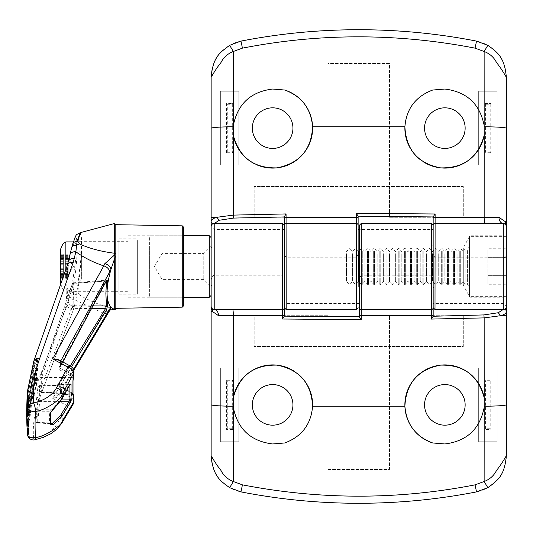 <?xml version="1.0" encoding="UTF-8"?>
<svg xmlns="http://www.w3.org/2000/svg" width="533" height="533" viewBox="0 0 533 533"><rect width="100%" height="100%" fill="white"/><g stroke="black" fill="none" stroke-linecap="round" stroke-linejoin="round"><path stroke-width="0.4" stroke-dasharray="2.67 2" d="M211.141 239.337L211.141 295.409L211.141 239.337M209.296 235.753L209.296 297.247M68.151 273.216L68.151 254.747L68.151 273.216M60.462 283.416L60.462 265.267M60.462 256.6L60.462 259.611L60.462 254.747L60.462 256.366L68.151 256.366M63.154 277.12L63.154 254.747M78.917 243.381L78.917 291.098L78.917 243.381M78.917 281.524L78.917 250.51L78.917 281.524M118.892 253.788L118.892 280.032L118.892 253.788M118.892 240.496L118.892 294.176L118.892 240.496M137.341 240.496L137.341 294.176L137.341 240.496M137.341 246.273L137.341 288.027L137.341 246.273M149.64 246.273L149.64 288.027L149.64 246.273M149.64 237.605L149.64 297.247L149.64 237.605M211.141 285.575L211.141 246.206L211.141 285.575M203.766 278.639L203.766 253.581L203.766 278.639M161.939 278.639L161.939 253.581L161.939 278.639M60.462 249.584L60.462 267.733A48.983 16.756 180 0 0 60.695 267.952A46.204 43.42 0 0 0 60.462 272.283A46.204 43.42 0 0 0 60.695 276.62A48.983 16.756 0 0 1 60.462 276.4M67.844 265.048L67.844 256.38L67.844 268.279L67.844 265.048L60.695 265.048M67.844 272.15L67.844 264.721L67.844 276.62L68.151 272.15M60.462 268.279L67.844 268.279M67.844 259.611L60.482 259.611M60.662 264.721L67.844 264.721M67.844 273.389L60.462 273.389M67.844 276.62L60.695 276.62M67.844 267.952L60.695 267.952M67.844 256.38L60.695 256.38M359.362 248.052L359.362 284.948L359.362 248.052L433.162 248.052L433.162 284.948L433.162 248.052L433.162 284.948L433.162 248.052L463.297 248.052L469.446 236.366L469.446 296.634L469.446 236.366L469.446 296.634L469.446 236.366L470.066 235.753L470.066 297.247L470.066 235.753L503.272 235.753L503.272 297.247L503.272 235.753L506.35 238.824L506.35 294.176L506.35 238.824M359.362 284.948L463.297 284.948L463.297 248.052L463.297 284.948L469.446 296.634L470.066 297.247L503.272 297.247L506.35 294.176M506.35 296.634L469.446 296.634M506.35 236.366L469.446 236.366M487.902 284.256L487.902 275.374L487.902 284.256L506.35 284.256L506.35 248.744L506.35 275.374L506.35 248.744L487.902 248.744L487.902 257.626L506.35 257.626L487.902 257.626L487.902 275.374L487.902 248.744M506.35 306.475L506.35 77.318A36.904 36.904 0 0 0 476.515 41.101A615.015 615.015 0 0 0 240.976 41.101A36.904 36.904 0 0 0 211.141 77.318L211.141 226.398M506.35 251.643C506.157 255.354 505.131 257.406 503.272 257.799L435.008 257.799L433.162 254.108L433.162 229.596L359.362 229.596M433.162 254.108L433.162 307.708M238.817 165.023L220.369 165.023L220.369 91.223L238.817 91.223L238.817 165.023L220.369 165.023L220.369 91.223L238.817 91.223L238.817 165.023M478.674 165.023L478.674 91.223L497.122 91.223L497.122 165.023L478.674 165.023L478.674 91.223L497.122 91.223L497.122 165.023L478.674 165.023M327.995 186.483L327.995 63.547L389.496 63.547L389.496 186.483L327.995 186.483L327.995 63.547L389.496 63.547L389.496 186.483L327.995 186.483M327.995 217.297L254.194 217.297L254.194 186.55L327.995 186.55L327.995 217.297L254.194 217.297L254.194 186.55L327.995 186.55L327.995 217.297M389.496 217.297L389.496 186.55L463.297 186.55L463.297 217.297L389.496 217.297L389.496 186.55L463.297 186.55L463.297 217.297L389.496 217.297M272.643 107.826A20.294 20.294 0 0 1 292.937 128.12A20.294 20.294 0 0 1 272.643 148.421A20.294 20.294 0 0 1 252.349 128.12A20.294 20.294 0 0 1 272.643 107.826M444.848 107.826A20.294 20.294 0 0 1 465.142 128.12A20.294 20.294 0 0 1 444.848 148.421A20.294 20.294 0 0 1 424.554 128.12A20.294 20.294 0 0 1 444.848 107.826M356.284 257.799L356.284 288.027A1.846 0.919 180 0 0 358.129 287.1L358.129 254.108L356.284 257.799L286.174 257.799L284.329 254.108L284.329 229.596L214.219 229.596L211.141 226.465M358.129 254.108L358.129 229.596M270.211 168.022A39.975 39.975 0 0 1 269.412 167.968M256.44 164.664A39.975 39.975 0 0 1 255.08 164.031M244.347 156.362A39.975 39.975 0 0 1 243.195 155.156M441.87 167.988A39.975 39.975 0 0 1 440.638 167.875M423.409 161.859A39.975 39.975 0 0 1 420.104 159.52M411.203 149.713A39.975 39.975 0 0 1 410.323 148.274M404.893 126.767A39.975 39.975 0 0 1 432.729 90.03M214.386 223.447L214.219 224.213A3.078 2.958 180 0 1 212.72 223.84M358.129 248.052L358.129 284.948L358.129 248.052L284.329 248.052L284.329 284.948L358.129 284.948M284.329 284.948L284.329 248.052L284.329 284.948L284.329 248.052L212.987 248.052A1.846 1.846 0 0 1 211.141 246.206L211.141 286.794L211.141 246.206L203.766 253.581L161.939 253.581L154.483 266.5L161.939 279.419L203.766 279.419L211.141 286.794A1.846 1.846 0 0 1 212.987 284.948L212.987 248.052L212.987 284.948L284.329 284.948M284.329 254.108L284.329 307.708M356.284 223.447A1.846 1.846 0 0 1 358.129 225.292A1.846 1.846 0 0 0 356.284 223.447L286.174 223.447A1.846 1.846 0 0 0 284.329 225.292L284.329 245.9A1.846 0.919 0 0 0 282.483 244.973L282.483 275.201L284.329 278.892L284.329 303.404L358.129 303.404M505.877 224.886L503.272 223.447L435.008 223.447A1.846 1.846 0 0 0 433.162 225.292L433.162 245.9A1.846 0.919 0 0 0 431.317 244.973L431.317 275.201L433.162 278.892L433.162 303.404L503.272 303.404L506.35 306.535M484.823 103.522L490.973 103.522L490.973 152.724L484.823 152.724L484.823 103.522L485.576 104.275L490.22 104.275L490.973 103.522M226.518 152.724L226.518 103.522L232.668 103.522L232.668 152.724L226.518 152.724L227.271 151.972L227.271 104.275L226.518 103.522M490.22 104.275L490.22 151.972L485.576 151.972L485.576 104.275M485.576 151.972L484.823 152.724M490.22 151.972L490.973 152.724M227.271 104.275L231.915 104.275L231.915 151.972L227.271 151.972M231.915 151.972L232.668 152.724M231.915 104.275L232.668 103.522M444.848 384.579A20.294 20.294 0 0 1 465.142 404.88A20.294 20.294 0 0 1 444.848 425.174A20.294 20.294 0 0 1 424.554 404.88A20.294 20.294 0 0 1 444.848 384.579M447.287 364.978A39.975 39.975 0 0 1 448.086 365.032M461.052 368.336A39.975 39.975 0 0 1 462.411 368.969M473.144 376.638A39.975 39.975 0 0 1 474.297 377.844M478.674 367.977L497.122 367.977L497.122 441.777L478.674 441.777L478.674 367.977L497.122 367.977L497.122 441.777L478.674 441.777L478.674 367.977M238.817 367.977L238.817 441.777L220.369 441.777L220.369 367.977L238.817 367.977L238.817 441.777L220.369 441.777L220.369 367.977L238.817 367.977M389.496 346.517L389.496 469.453L327.995 469.453L327.995 346.517L389.496 346.517L389.496 469.453L327.995 469.453L327.995 346.517L389.496 346.517M389.496 315.703L463.297 315.703L463.297 346.45L389.496 346.45L389.496 315.703L463.297 315.703L463.297 346.45L389.496 346.45L389.496 315.703M327.995 315.703L327.995 346.45L254.194 346.45L254.194 315.703L327.995 315.703L327.995 346.45L254.194 346.45L254.194 315.703L327.995 315.703M272.643 425.174A20.294 20.294 0 0 1 252.349 404.88A20.294 20.294 0 0 1 272.643 384.579A20.294 20.294 0 0 1 292.937 404.88A20.294 20.294 0 0 1 272.643 425.174M359.362 225.292L359.362 278.892L361.207 275.201L431.317 275.201M506.35 306.602L506.35 455.682A36.904 36.904 0 0 1 476.515 491.899A615.015 615.015 0 0 1 240.976 491.899A36.904 36.904 0 0 1 211.141 455.682L211.141 281.357C211.341 277.646 212.361 275.594 214.219 275.201L282.483 275.201M359.362 278.892L359.362 303.404M275.628 365.012A39.975 39.975 0 0 1 276.854 365.125M294.089 371.141A39.975 39.975 0 0 1 297.394 373.48M306.288 383.287A39.975 39.975 0 0 1 307.168 384.726M312.598 406.233A39.975 39.975 0 0 1 284.762 442.97M503.112 309.553L503.272 308.787A3.078 2.958 0 0 1 504.771 309.16M211.141 226.525L211.141 281.357M284.329 278.892L284.329 245.9M433.162 278.892L433.162 245.9M361.207 309.553L431.317 309.553M211.614 308.114L214.219 309.553L282.483 309.553M232.668 429.478L226.518 429.478L226.518 380.276L232.668 380.276L232.668 429.478L231.915 428.725L227.271 428.725L226.518 429.478M490.973 380.276L490.973 429.478L484.823 429.478L484.823 380.276L490.973 380.276L490.22 381.028L490.22 428.725L490.973 429.478M227.271 428.725L227.271 381.028L231.915 381.028L231.915 428.725M231.915 381.028L232.668 380.276M227.271 381.028L226.518 380.276M490.22 428.725L485.576 428.725L485.576 381.028L490.22 381.028M485.576 381.028L484.823 380.276M485.576 428.725L484.823 429.478M346.443 253.695L346.443 281.284L346.443 253.695M352.599 253.695L352.599 281.284L352.599 253.695M358.749 281.284L358.749 251.716M364.898 253.695L364.898 281.284L364.898 253.695M371.048 253.695L371.048 281.284L371.048 253.695M377.197 253.695L377.197 281.284L377.197 253.695M383.347 253.695L383.347 281.284L383.347 253.695M389.496 253.695L389.496 281.284L389.496 253.695M395.646 253.695L395.646 281.284L395.646 253.695M401.795 253.695L401.795 281.284L401.795 253.695M407.945 253.695L407.945 281.284L407.945 253.695M414.101 253.695L414.101 281.284L414.101 253.695M420.251 253.695L420.251 281.284L420.251 253.695M426.4 253.695L426.4 281.284L426.4 253.695M432.549 253.695L432.549 281.284L432.549 253.695M438.699 253.695L438.699 281.284L438.699 253.695M444.848 253.695L444.848 281.284L444.848 253.695M450.998 253.695L450.998 281.284L450.998 253.695M457.147 253.695L457.147 281.284L457.147 253.695M463.297 279.712L463.297 251.243L463.297 279.712M465.142 250.523L465.142 284.948L465.142 250.523M463.297 279.305L463.297 251.716L463.297 279.305M469.446 284.076L469.446 246.206L469.446 284.076M487.902 275.374L506.35 275.374L487.902 275.374M73.947 400.25A6.149 3.944 -5.4 0 0 71.722 397.771L60.642 392.255A274.175 210.029 0 0 1 60.236 386.765L71.329 392.721L73.527 395.14M60.649 392.355A1.233 0.773 175.3 0 1 60.202 391.815A1.233 0.773 175.3 0 1 60.276 391.508L59.629 393.88L52.694 398.358C57.244 397.791 59.903 395.786 60.649 392.355L60.642 392.255A1.233 0.786 174.8 0 1 60.189 391.715A1.233 0.786 174.8 0 1 60.262 391.395L73.521 369.342M73.134 404.214A6.149 4.557 -149.1 0 1 67.858 405.913L56.458 424.961C52.174 431.657 44.545 436.227 33.579 438.659C32.52 424.981 34.518 411.476 39.589 398.138L73.228 310.106L75.873 300.392L103.755 313.297L52.694 398.358L67.858 405.913A6.149 3.058 116.5 0 0 71.728 397.984A6.149 3.058 116.5 0 0 71.722 397.771A263.102 201.547 180 0 1 71.329 392.721A1.233 0.58 118.3 0 0 71.136 392.281L71.136 392.281A1.233 0.58 118.3 0 0 70.623 392.395L59.523 386.432L58.763 384.713L70.216 366.011M114.269 223.554L114.269 309.027C100.77 305.529 89.171 300.832 79.47 294.949A30.747 22.792 149.1 0 0 76.585 295.035L81.369 254.794L81.496 238.771L80.123 232.701M69.83 295.375A6.149 4.79 14.9 0 0 75.873 300.392L76.585 295.035A6.149 5.097 19.4 0 1 71.575 289.812L67.265 304.803L33.612 392.701C28.529 405.653 26.47 419.511 27.45 434.275M115.814 308.321L114.302 309.38C110.078 308.834 106.913 309.553 104.814 311.532L103.755 313.297A6.149 4.557 31.1 0 0 109.025 311.618M79.47 294.949L77.865 292.124L81.769 254.228L81.849 238.144L80.356 232.641M115.814 307.914L115.814 224.679M115.808 308.42L114.269 309.446M115.195 309.633L114.302 309.38M183.465 305.929L183.465 242.941M149.64 297.247L183.465 297.247L183.465 235.753L149.64 235.753M128.113 290.059L128.113 235.753L128.113 290.059M128.113 247.185L128.113 291.718L128.113 247.185M72.095 285.815L75.886 257.985L75.986 245.873L74.82 241.282L72.095 247.185C69.87 255.021 68.224 264.488 67.145 275.581L67.145 288.087L68.85 291.718L72.095 285.815M27.503 390.896L33.612 362.04L67.265 265.641L72.515 244.727C78.651 218.13 78.664 266.08 72.515 287.08L71.575 289.812M67.425 264.928A6.149 4.437 -160.7 0 0 67.265 265.641A268.106 205.378 180 0 0 66.165 278.946A61.502 39.515 2.3 0 0 67.145 275.581A267.126 204.632 0 0 1 68.264 262.076A6.149 4.511 -167.8 0 1 68.317 261.776M27.043 398.298L33.113 369.582L36.051 361.407C36.744 358.536 36.804 357.43 36.231 358.103L33.293 366.278L27.176 395.599M66.165 278.946L66.165 291.498A61.502 39.515 -2.3 0 0 67.145 288.087A267.126 204.632 0 0 0 68.264 301.598A6.149 4.804 13.3 0 0 74.327 306.555M27.05 427.719L33.293 388.464L36.231 380.289C36.804 377.404 36.744 376.298 36.051 376.984A0.613 0.46 -160.2 0 0 36.65 377.531L37.976 377.171L37.803 379.882L30.048 404.174L28.462 431.077M26.663 413.008L32.953 379.023L35.891 370.848C36.517 367.97 36.517 366.864 35.891 367.543A0.613 0.46 -160.2 0 0 36.484 368.103L35.911 370.728A0.613 0.46 19.8 0 1 36.484 370.462L33.552 378.637L27.476 420.73M35.891 367.543L32.953 375.718L26.65 410.357M36.051 376.984L33.113 385.159L26.903 425.114M73.601 377.117L73.527 376.398L71.329 373.919L60.236 368.33A274.175 210.029 0 0 1 60.642 362.833L71.722 368.876A6.149 3.944 -174.6 0 1 73.987 372.067M34.832 439.825A6.149 1.566 -101.8 0 1 33.579 438.659A6.149 4.85 -4.5 0 1 27.45 434.288L27.416 433.909M71.649 247.858A6.149 4.084 -165.6 0 0 71.575 248.225M69.896 254.887A6.149 4.497 -166.3 0 0 69.83 255.26M71.549 366.811L59.856 385.912A1.233 0.926 -148.5 0 0 58.763 384.713M60.789 360.874L60.262 361.927A274.555 210.322 180 0 0 59.856 367.41L59.783 367.683A1.233 0.839 -151.9 0 0 59.856 367.41L62.767 361.954M106.5 280.625L106.274 280.338L105.527 280.871L58.763 368.01L59.523 369.829L70.623 375.419L72.381 377.391L71.848 379.942L71.848 394.027L41.647 391.842L41.647 380.096A1.846 1.186 -178.1 0 1 39.902 378.85A1.846 1.186 -178.1 0 1 39.902 378.83A1.846 1.186 -178.1 0 1 39.948 378.61A1.846 1.319 18.8 0 1 39.995 378.317L72.275 284.022A1.846 1.319 19 0 1 73.92 283.256L73.88 282.783A1.846 1.846 0 0 0 72.275 284.022L72.275 284.022A1.846 1.319 19 0 0 72.228 284.276L39.948 378.61L39.948 390.429L72.228 306.728L71.808 295.515L72.228 284.276A1.846 1.179 -175.8 0 1 73.92 283.436L73.514 294.602L73.92 305.735L92.902 305.889M104.814 311.532A6.149 4.904 -144.1 0 0 110.111 309.966M60.022 360.461L60.276 361.82A1.233 0.806 4.8 0 0 60.202 362.047L60.202 362.047A1.233 0.806 4.8 0 0 60.649 362.74L60.189 362.147A1.233 0.786 5.2 0 0 60.642 362.833L60.649 362.74M70.623 375.419A1.233 0.606 116.7 0 0 71.329 373.919A263.102 201.547 180 0 1 71.722 368.876A6.149 2.872 118.6 0 0 71.728 368.663A6.149 2.872 118.6 0 0 70.796 366.331M60.409 401.682L39.662 401.569L37.77 422.649A1.846 1.459 -1.7 0 1 35.991 421.25L37.896 400.003L37.896 387.264A1.846 1.352 10.8 0 1 37.91 387.105L37.91 387.105A1.846 1.352 10.8 0 1 39.662 386.085L39.662 386.272A1.846 1.186 2.1 0 0 37.896 387.264L36.004 404.201L35.991 410.603A1.846 1.366 -1.6 0 1 37.77 409.244L39.662 386.085L68.884 384.619L60.775 399.683L52.387 409.197L49.429 411.756A1.233 0.793 -178.2 0 1 50.615 412.582M53.087 409.264A1.233 0.653 -127.3 0 1 52.387 409.197L37.77 409.244L37.77 411.796A1.846 1.186 1.7 0 1 35.991 410.603L35.991 421.25A1.846 1.186 -1.7 0 0 37.77 422.376L49.429 422.935L50.628 423.655L37.743 423.035L37.77 411.796L49.429 411.756L49.429 422.935A1.233 0.793 178.2 0 1 50.615 423.688M69.91 384.32L69.643 384.106L70.169 383.913M50.602 423.262L37.77 422.649L37.743 423.035A1.846 1.846 0 0 1 35.991 421.25L36.004 404.221L37.91 387.105A1.846 1.846 0 0 1 39.629 385.612L69.636 384.106L68.884 384.619A1.233 0.846 28.3 0 0 69.736 384.5M73.008 394.76A1.233 0.786 -2.6 0 0 71.848 394.027L70.623 392.395M73.061 395.14A1.233 1.139 -35.6 0 0 72.102 394.62L72.381 394.333A1.233 0.953 165.7 0 1 72.994 394.44M59.523 386.432A1.233 0.58 118.3 0 1 60.042 386.318L60.042 386.318A1.233 0.58 118.3 0 1 60.236 386.765L59.856 385.912A274.555 210.322 180 0 0 60.262 391.395M72.974 393.854L71.136 392.281L59.856 385.912M39.902 378.823A1.846 1.846 0 0 1 39.995 378.317L39.995 378.317A1.846 1.319 18.8 0 1 41.647 377.544L73.92 283.256L105.527 280.871A1.233 0.839 -151.7 0 0 106.38 280.738M59.856 367.41L60.236 368.33A1.233 0.606 116.7 0 1 59.523 369.829M58.763 368.01A1.233 0.839 -151.9 0 0 59.783 367.683L62.827 361.987M73.014 395.073L41.607 392.501L41.647 391.842A1.846 1.186 178.1 0 1 39.902 390.729A1.846 1.186 178.1 0 1 39.902 390.722A1.846 1.186 178.1 0 1 39.948 390.429A1.846 1.432 21 0 0 41.647 392.115L72.381 394.333M72.974 380.575A1.233 0.793 2.6 0 0 71.848 379.942L41.647 380.096L41.647 377.544L72.381 377.391A1.233 0.906 166.6 0 0 73.527 376.398M72.102 378.996L73.214 379.429M69.67 384.759L39.662 386.272L39.662 398.931A1.846 1.186 -2.1 0 0 37.896 400.003A1.846 1.452 11.9 0 0 39.662 401.569L39.662 398.931L61.981 399.044M72.228 306.728A1.846 1.186 175.8 0 1 73.92 305.735L73.92 308.374A1.846 1.432 21.2 0 1 72.228 306.728M28.562 431.01L28.162 425.827L37.676 377.531L36.65 377.531L36.83 379.882L33.892 388.057L27.829 430.424M28.509 430.751L27.729 429.098C26.597 414.454 28.595 399.99 33.712 385.705L36.65 377.531M36.231 380.289A0.613 0.46 19.8 0 1 36.251 380.149L36.251 380.149A0.613 0.46 19.8 0 1 36.83 379.882L37.803 379.882M28.402 421.576L27.876 411.103L37.77 367.743L36.804 367.743M28.322 421.297L27.569 419.678C26.437 405.033 28.429 390.569 33.552 376.285L36.484 368.103L37.483 368.103L37.483 370.462L27.876 414.781L28.142 421.516M36.484 368.103L36.484 370.462L37.483 370.462M28.735 412.136L28.356 396.379L38.076 358.323L36.61 357.969L36.071 361.301A0.613 0.46 19.8 0 1 36.65 361.041L33.712 369.216L27.616 410.97M36.231 358.103A0.613 0.46 -160.2 0 0 36.83 358.682L37.803 358.682L37.676 361.041L28.162 400.056L28.316 411.936M28.629 411.842L27.903 410.257C26.77 395.613 28.769 381.148 33.892 366.857L37.123 358.323M36.83 358.682L36.65 361.041L37.676 361.041M35.891 370.848A0.613 0.46 19.8 0 1 35.911 370.728L36.277 369.016C36.191 369.875 36.81 363.966 35.911 370.728L32.973 378.903A0.613 0.46 19.8 0 1 33.552 378.637M36.051 361.407A0.613 0.46 19.8 0 1 36.071 361.301L36.504 359.455C36.337 360.621 37.23 354.385 36.071 361.301L33.133 369.476A0.613 0.46 19.8 0 1 33.712 369.216M68.151 271.723L60.462 271.723M68.151 277.373L60.462 277.373M68.151 258.405L60.462 258.405M65.872 269.358L65.872 241.902M81.376 279.212L81.376 252.968L81.376 279.212M68.151 269.605L60.462 269.605M68.151 255.627L60.462 255.627M68.151 258.485L60.462 258.485M68.151 257.352L60.462 257.352M68.151 258.012L60.462 258.012M68.151 261.277L60.469 261.277M68.151 263.395L60.555 263.395M68.151 276.634L60.462 276.634M68.151 274.515L60.462 274.515M68.151 275.648L60.462 275.648M68.151 274.988L60.462 274.988M68.151 274.595L60.462 274.595M503.272 257.799L503.272 309.553M435.008 309.553L435.008 288.027L503.272 288.027A3.078 1.539 180 0 0 506.35 286.488M214.219 224.213L214.219 229.596M356.284 309.553L356.284 288.027L286.174 288.027L286.174 257.799M286.174 309.553L286.174 288.027A1.846 0.919 180 0 1 284.329 287.1M433.162 287.1A1.846 0.919 180 0 0 435.008 288.027L435.008 257.799M503.272 308.787L503.272 303.404M214.219 275.201L214.219 223.447M282.483 223.447L282.483 244.973L214.219 244.973A3.078 1.539 0 0 0 211.141 246.513M361.207 275.201L361.207 244.973L431.317 244.973L431.317 223.447M359.362 245.9A1.846 0.919 0 0 1 361.207 244.973L361.207 223.447M349.048 251.01L349.048 284.389L349.048 251.01M349.994 251.01L349.994 284.389L349.994 251.01M355.198 251.01L355.198 284.389L355.198 251.01M356.144 251.01L356.144 284.389L356.144 251.01M361.347 251.01L361.347 284.389L361.347 251.01M362.293 251.01L362.293 284.389L362.293 251.01M367.504 251.01L367.504 284.389L367.504 251.01M368.443 251.01L368.443 284.389L368.443 251.01M373.653 251.01L373.653 284.389L373.653 251.01M374.592 251.01L374.592 284.389L374.592 251.01M379.802 251.01L379.802 284.389L379.802 251.01M380.742 251.01L380.742 284.389L380.742 251.01M385.952 251.01L385.952 284.389L385.952 251.01M386.891 251.01L386.891 284.389L386.891 251.01M392.101 251.01L392.101 284.389L392.101 251.01M393.041 251.01L393.041 284.389L393.041 251.01M398.251 251.01L398.251 284.389L398.251 251.01M399.19 251.01L399.19 284.389L399.19 251.01M404.4 251.01L404.4 284.389L404.4 251.01M405.346 251.01L405.346 284.389L405.346 251.01M410.55 251.01L410.55 284.389L410.55 251.01M411.496 251.01L411.496 284.389L411.496 251.01M416.699 251.01L416.699 284.389L416.699 251.01M417.645 251.01L417.645 284.389L417.645 251.01M422.849 251.01L422.849 284.389L422.849 251.01M423.795 251.01L423.795 284.389L423.795 251.01M429.005 251.01L429.005 284.389L429.005 251.01M429.944 251.01L429.944 284.389L429.944 251.01M435.155 251.01L435.155 284.389L435.155 251.01M436.094 251.01L436.094 284.389L436.094 251.01M441.304 251.01L441.304 284.389L441.304 251.01M442.243 251.01L442.243 284.389L442.243 251.01M447.454 251.01L447.454 284.389L447.454 251.01M448.393 251.01L448.393 284.389L448.393 251.01M453.603 251.01L453.603 284.389L453.603 251.01M454.542 251.01L454.542 284.389L454.542 251.01M459.752 251.01L459.752 284.389L459.752 251.01M460.692 251.01L460.692 284.389L460.692 251.01M467.601 250.523L467.601 284.948L467.601 250.523M182.259 225.839L182.259 307.161M77.865 292.124A30.747 23.998 -174.7 0 0 77.092 291.937A6.149 4.844 17.8 0 1 72.515 287.08M33.892 366.857A0.613 0.46 -160.2 0 1 33.293 366.278A301.205 230.736 0 0 1 33.612 362.04A6.149 4.437 -160.8 0 1 33.779 361.214M66.165 291.498A268.106 205.378 180 0 0 67.265 304.803A6.149 4.724 21 0 0 73.228 310.106M39.589 398.138A6.149 4.73 20.9 0 1 33.612 392.701A301.205 230.736 0 0 1 33.293 388.464A0.613 0.46 19.8 0 1 33.892 388.057M33.712 385.705A0.613 0.46 -160.2 0 1 33.113 385.159A301.205 230.736 0 0 1 32.953 379.023A0.613 0.46 19.8 0 1 32.973 378.903L26.657 412.935M33.552 376.285A0.613 0.46 -160.2 0 1 32.953 375.718A301.205 230.736 0 0 1 33.113 369.582A0.613 0.46 19.8 0 1 33.133 369.476L27.043 398.191M56.458 424.961A6.149 4.557 -149.1 0 0 61.735 423.262M72.601 244.274A6.149 4.397 -164.3 0 0 72.515 244.727M106.3 280.998L73.92 283.436L73.88 282.783L106.813 280.131M60.775 399.683A1.233 0.846 -151.7 0 0 61.615 399.577M91.489 308.514L73.92 308.374L41.607 392.501A1.846 1.846 0 0 1 39.902 390.722L39.902 378.85M59.776 386.178L60.202 391.815L59.629 393.88L73.814 370.208M60.262 361.927A1.233 0.786 5.2 0 0 60.189 362.147L59.776 367.683M27.116 428.692A0.613 0.473 175.5 0 0 27.729 429.098M26.963 419.298A0.613 0.473 175.5 0 0 27.569 419.678M27.303 409.897A0.613 0.473 175.5 0 0 27.903 410.257M68.151 257.739L73.421 266.5L68.151 275.261M68.151 258.452L60.462 258.452M73.307 241.902L78.917 241.902M118.892 280.032L81.376 280.032L78.917 282.49M78.917 250.51L81.376 252.968L118.892 252.968M118.892 238.824L137.341 238.824M137.341 244.973L149.64 244.973M60.715 284.076A49.203 49.203 0 0 0 63.154 289.459L65.872 291.098L78.917 291.098M137.341 288.027L149.64 288.027M118.892 294.176L137.341 294.176M68.151 254.747L60.462 254.747M68.151 257.972L60.462 257.972M68.151 278.253L60.462 278.253M68.151 275.028L60.462 275.028M68.151 274.548L60.462 274.548M346.443 251.716L349.048 248.611L349.994 248.611L352.599 251.716L355.198 248.611L356.144 248.611L358.129 250.983M359.362 250.983L361.347 248.611L362.293 248.611L364.898 251.716L367.504 248.611L368.443 248.611L371.048 251.716L373.653 248.611L374.592 248.611L377.197 251.716L379.802 248.611L380.742 248.611L383.347 251.716L385.952 248.611L386.891 248.611L389.496 251.716L392.101 248.611L393.041 248.611L395.646 251.716L398.251 248.611L399.19 248.611L401.795 251.716L404.4 248.611L405.346 248.611L407.945 251.716L410.55 248.611L411.496 248.611L414.101 251.716L416.699 248.611L417.645 248.611L420.251 251.716L422.849 248.611L423.795 248.611L426.4 251.716L429.005 248.611L429.944 248.611L432.549 251.716L435.155 248.611L436.094 248.611L438.699 251.716L441.304 248.611L442.243 248.611L444.848 251.716L447.454 248.611L448.393 248.611L450.998 251.716L453.603 248.611L454.542 248.611L457.147 251.716L459.752 248.611L460.692 248.611L463.297 251.716M463.297 251.243L465.142 248.052L467.601 248.052L469.446 246.206M463.297 281.757L465.142 284.948L467.601 284.948L469.446 286.794M463.297 281.284L460.692 284.389L459.752 284.389L457.147 281.284L454.542 284.389L453.603 284.389L450.998 281.284L448.393 284.389L447.454 284.389L444.848 281.284L442.243 284.389L441.304 284.389L438.699 281.284L436.094 284.389L435.155 284.389L432.549 281.284L429.944 284.389L429.005 284.389L426.4 281.284L423.795 284.389L422.849 284.389L420.251 281.284L417.645 284.389L416.699 284.389L414.101 281.284L411.496 284.389L410.55 284.389L407.945 281.284L405.346 284.389L404.4 284.389L401.795 281.284L399.19 284.389L398.251 284.389L395.646 281.284L393.041 284.389L392.101 284.389L389.496 281.284L386.891 284.389L385.952 284.389L383.347 281.284L380.742 284.389L379.802 284.389L377.197 281.284L374.592 284.389L373.653 284.389L371.048 281.284L368.443 284.389L367.504 284.389L364.898 281.284L362.293 284.389L361.347 284.389L359.362 282.017M358.129 282.017L356.144 284.389L355.198 284.389L352.599 281.284L349.994 284.389L349.048 284.389L346.443 281.284M128.113 235.753L183.465 235.753M128.113 297.247L183.465 297.247M74.82 241.282L128.113 241.282M68.85 291.718L128.113 291.718M28.162 425.827L28.356 429.505M36.99 377.171L36.557 376.924L36.251 380.149L33.312 388.324L27.043 427.693M27.876 411.103L27.876 414.781M28.356 396.379L28.162 400.056"/><path stroke-width="0.8" d="M183.465 242.941L183.465 297.247L209.296 297.247L209.296 235.753L211.141 237.591M63.154 254.747L63.154 277.12M60.715 284.076A49.203 49.203 0 0 1 60.462 283.416L60.462 265.267A48.983 16.756 0 0 1 60.695 265.048A46.204 43.42 180 0 1 60.462 260.717A46.204 43.42 180 0 1 60.695 256.38A48.983 16.756 180 0 0 60.462 256.6L60.462 267.733M65.872 269.358L65.872 241.902L63.154 243.541A49.203 49.203 0 0 0 60.462 249.584L60.462 256.366M506.35 248.744L506.35 284.256M506.35 77.318C502.959 71.369 499.688 66.458 496.543 62.588C494.004 57.411 489.867 53.706 484.137 51.474L475.07 48.15L476.515 41.101L487.842 45.325C496.969 52.001 504.531 56.591 506.35 77.318L506.35 306.475A3.078 3.078 0 0 1 503.272 309.553L435.008 309.553L433.162 307.708L433.162 216.838L435.121 213.993L435.008 309.553M433.162 229.596L433.162 216.938L358.129 216.171L358.129 287.1M211.141 226.465L211.141 221.255C211.361 219.629 213.267 218.31 216.844 217.304L233.327 215.105L286.068 213.933L286.174 309.553L284.329 307.708L284.329 216.744L286.068 213.933M358.129 216.311L358.129 229.596L359.362 229.596M272.643 148.421A20.294 20.294 0 0 1 252.349 128.12A20.294 20.294 0 0 1 272.643 107.826A20.294 20.294 0 0 1 292.937 128.12A20.294 20.294 0 0 1 272.643 148.421M304.476 103.935A39.975 39.975 0 0 1 270.211 168.022M269.412 167.968A39.975 39.975 0 0 1 262.383 166.756M262.069 166.676A39.975 39.975 0 0 1 256.44 164.664M255.08 164.031A39.975 39.975 0 0 1 244.347 156.362M243.195 155.156A39.975 39.975 0 0 1 233.301 135.202L233.634 218.077L219.21 220.262L214.386 223.447M212.72 223.84A3.078 2.958 180 0 1 211.141 221.255L211.141 77.318C213.033 56.598 219.956 52.614 229.656 45.325L240.976 41.101L242.428 48.15L233.354 51.474L233.301 135.202M233.327 125.528C237.631 103.928 250.737 91.763 272.643 89.038L284.762 90.03C301.738 96.346 311.019 108.592 312.598 126.767C311.399 149.766 299.486 163.464 276.874 167.875C253.921 168.348 239.404 157.515 233.327 135.362M444.848 148.421A20.294 20.294 0 0 1 424.554 128.12A20.294 20.294 0 0 1 444.848 107.826A20.294 20.294 0 0 1 465.142 128.12A20.294 20.294 0 0 1 444.848 148.421M433.162 217.324L484.164 217.317L484.191 135.202A39.975 39.975 0 0 1 441.87 167.988M440.638 167.875A39.975 39.975 0 0 1 433.642 166.496M433.322 166.403A39.975 39.975 0 0 1 423.409 161.859M420.104 159.52A39.975 39.975 0 0 1 411.203 149.713M410.323 148.274A39.975 39.975 0 0 1 404.893 126.767C406.413 108.679 415.693 96.433 432.729 90.03L444.848 89.038C466.775 91.783 479.88 103.942 484.164 125.528L484.137 51.474L487.842 45.325M240.976 41.101C279.818 33.532 319.074 29.735 358.749 29.721C398.344 29.728 437.6 33.526 476.515 41.101M284.329 229.596L284.329 216.938L233.634 218.077M211.141 455.682C214.539 461.631 217.804 466.542 220.948 470.412C223.494 475.589 227.624 479.294 233.354 481.526L242.428 484.85L240.976 491.899L229.656 487.675C220.522 480.999 212.96 476.409 211.141 455.682L211.141 226.525A3.078 3.078 0 0 1 214.219 223.447L282.483 223.447L284.329 225.292A1.846 1.846 0 0 1 286.174 223.447L356.284 223.447L356.284 309.553L286.174 309.553M358.129 225.292A1.846 1.846 0 0 0 356.284 223.447L356.284 213.34L435.121 213.993M484.164 135.362C478.108 157.488 463.597 168.328 440.638 167.875C418.032 163.498 406.119 149.793 404.893 126.767L312.598 126.767M475.07 48.15C397.112 33.066 319.567 33.066 242.428 48.15M484.191 135.202L484.164 125.528M484.764 223.447A6.149 0.606 -90 0 1 484.164 217.317L498.968 217.311A6.149 4.304 -90 0 0 503.272 223.447L435.008 223.447A1.846 1.846 0 0 0 433.162 225.292L433.162 316.256L483.864 314.923L498.288 312.738L503.112 309.553M503.272 309.553L503.272 223.447A3.078 3.078 0 0 1 506.35 226.525L505.877 224.886A6.149 5.297 -32.2 0 1 505.211 221.601L506.077 225.259M229.656 45.325L233.354 51.474C227.671 53.686 223.54 57.391 220.948 62.588C217.804 66.452 214.539 71.362 211.141 77.318M211.141 217.297L216.844 217.304L219.21 220.262M498.968 217.311L505.211 221.601L506.35 221.601M356.284 213.34L358.129 216.171M284.762 90.03A39.975 39.975 0 0 1 295.635 95.42M295.695 95.46A39.975 39.975 0 0 1 304.436 103.882M444.848 384.579A20.294 20.294 0 0 1 465.142 404.88A20.294 20.294 0 0 1 444.848 425.174A20.294 20.294 0 0 1 424.554 404.88A20.294 20.294 0 0 1 444.848 384.579M413.015 429.065A39.975 39.975 0 0 1 447.287 364.978M448.086 365.032A39.975 39.975 0 0 1 455.115 366.244M455.422 366.324A39.975 39.975 0 0 1 461.052 368.336M462.411 368.969A39.975 39.975 0 0 1 473.144 376.638M474.297 377.844A39.975 39.975 0 0 1 484.191 397.798L484.164 317.895L431.424 319.067L431.317 223.447L433.162 225.292M506.35 306.535L506.35 455.682C504.458 476.402 497.542 480.386 487.842 487.675L476.515 491.899L475.07 484.85L484.137 481.526L484.191 397.798M484.164 407.472C479.86 429.072 466.761 441.237 444.848 443.962L432.729 442.97C415.753 436.654 406.479 424.408 404.893 406.233C406.099 383.234 418.005 369.536 440.618 365.125C463.57 364.652 478.088 375.485 484.164 397.638M284.329 225.292L284.329 316.162L359.362 316.689L359.362 303.404L358.129 303.404M272.643 384.579A20.294 20.294 0 0 1 292.937 404.88A20.294 20.294 0 0 1 272.643 425.174A20.294 20.294 0 0 1 252.349 404.88A20.294 20.294 0 0 1 272.643 384.579M431.317 223.447L361.207 223.447L361.207 319.66L282.377 319.007L282.377 315.683L233.327 315.683L233.301 397.798A39.975 39.975 0 0 1 275.628 365.012M276.854 365.125A39.975 39.975 0 0 1 283.849 366.504M284.176 366.597A39.975 39.975 0 0 1 294.089 371.141M297.394 373.48A39.975 39.975 0 0 1 306.288 383.287M307.168 384.726A39.975 39.975 0 0 1 312.598 406.233C311.079 424.321 301.798 436.567 284.762 442.97L272.643 443.962C250.717 441.217 237.611 429.058 233.327 407.472L233.354 481.526L229.656 487.675M476.515 491.899C437.673 499.468 398.418 503.265 358.749 503.279C319.147 503.272 279.892 499.474 240.976 491.899M433.162 303.404L433.162 316.062M361.207 319.66L359.362 316.829L359.362 225.292L361.207 223.447M284.329 303.404L284.329 316.062M361.207 309.553A1.846 1.846 0 0 1 359.362 307.708A1.846 1.846 0 0 0 361.207 309.553L431.317 309.553A1.846 1.846 0 0 0 433.162 307.708A1.846 1.846 0 0 1 431.317 309.553M233.327 397.638C239.384 375.512 253.895 364.672 276.854 365.125C299.459 369.502 311.379 383.207 312.598 406.233L404.893 406.233M242.428 484.85C320.38 499.934 397.924 499.934 475.07 484.85M233.301 397.798L233.327 407.472M232.728 309.553A6.149 0.606 90 0 1 233.327 315.683L218.523 315.689A6.149 4.304 90 0 0 214.219 309.553L282.483 309.553L282.483 223.447M214.219 223.447L214.219 309.553A3.078 3.078 0 0 1 211.141 306.475L211.614 308.114A6.149 5.297 147.8 0 1 212.281 311.399L211.414 307.741M487.842 487.675L484.137 481.526C489.82 479.314 493.951 475.609 496.543 470.412C499.688 466.548 502.959 461.638 506.35 455.682M506.35 315.703L500.647 315.696L484.164 317.895L483.864 314.923M218.523 315.689L212.281 311.399L211.141 311.399M284.329 315.676L282.377 315.683L282.483 309.553A1.846 1.846 0 0 0 284.329 307.708A1.846 1.846 0 0 1 282.483 309.553M284.329 316.162L282.377 319.007M504.771 309.16A3.078 2.958 0 0 1 506.35 311.745C506.13 313.371 504.231 314.69 500.647 315.696L498.288 312.738M433.162 316.256L431.424 319.067M432.729 442.97A39.975 39.975 0 0 1 421.863 437.58M421.796 437.54A39.975 39.975 0 0 1 413.062 429.118M358.129 250.983L358.749 251.716L358.749 281.284L359.362 282.017M72.974 393.854L73.507 395A1.233 0.953 165.7 0 1 73.527 395.14L73.174 396.026L72.934 395.053L72.934 381.035L73.601 377.117L73.174 379.463A261.197 200.088 0 0 1 73.621 373.4L62.228 394.2C61.462 399.737 43.346 411.063 35.558 411.376A6.149 3.944 -175.7 0 1 33.579 411.503A6.149 3.944 -175.7 0 1 27.45 407.478L27.503 390.896L27.29 409.784L28.735 412.136A305.755 234.22 180 0 0 28.562 415.44L27.116 413.088L27.043 398.298M27.043 398.191L26.65 410.357L26.956 419.224L28.402 421.576A305.755 234.22 180 0 0 28.402 424.881L26.956 422.529A307.195 235.326 0 0 0 27.116 428.665A0.613 0.473 175.5 0 0 27.116 428.679L26.903 425.114L27.116 428.665L28.562 431.01A305.755 234.22 180 0 0 28.735 434.315L27.29 431.97L27.17 430.284L27.45 434.275A6.149 3.944 -4.3 0 0 33.579 437.76A6.149 3.944 -4.3 0 0 35.558 437.46C43.326 437.1 61.442 426.333 62.228 421.17L73.621 402.089A6.149 3.944 -5.4 0 0 73.987 400.716A6.149 3.944 -5.4 0 0 73.98 400.476L73.98 400.476A6.149 3.944 -5.4 0 0 73.947 400.25M114.302 255.187L115.195 256.819L110.877 269.678L109.505 272.283A6.149 4.277 -151.1 0 0 103.755 265.894L104.814 263.688L114.302 255.187L114.269 223.554L80.356 232.641L77.865 241.276L79.47 243.914C89.171 248.378 100.77 251.483 114.269 253.222L115.814 253.568L115.814 308.321L114.269 309.446L115.195 309.633L115.814 308.207M115.814 308.321L182.259 307.161L182.259 225.839L115.814 224.679L115.814 253.568M104.814 263.688A6.149 3.811 -153.2 0 1 110.877 269.678C105.801 288.027 105.801 300.539 110.877 307.228L114.269 309.446L114.269 259.298L115.195 256.819M115.195 309.633L115.048 309.633C112.11 309.646 110.364 309.866 109.811 310.293M209.296 235.753L183.465 235.753L183.465 227.071L183.465 305.929L182.259 307.161M80.123 232.701L77.092 241.396L75.873 251.783A6.149 4.497 -166.3 0 0 69.896 254.887L67.425 264.928L33.779 361.214L27.503 390.909M77.865 241.276A30.747 23.026 5 0 1 77.092 241.396A6.149 4.397 -164.3 0 0 72.601 244.274L71.649 247.858A6.149 4.084 -165.6 0 1 76.585 245.153A30.747 21.4 151.3 0 0 79.47 243.914M73.987 372.067A6.149 3.944 -174.6 0 1 73.98 372.307A6.149 6.149 0 0 0 70.796 366.331L58.743 359.762L52.694 358.909L103.755 265.894C93.155 262.309 83.861 257.606 75.873 251.783L73.228 262.409L39.589 358.676C34.518 373.26 32.52 388.031 33.579 402.988C44.599 400.29 52.221 395.299 56.458 388.004L67.858 367.17L52.694 358.909L60.022 360.461M27.476 420.73L27.569 422.029A0.613 0.473 -4.5 0 0 26.956 422.529L26.663 413.008M27.17 430.284L27.05 427.719M73.014 395.073L73.068 395.153A1.233 1.139 -35.6 0 1 73.174 396.026A261.197 200.088 0 0 0 73.621 402.089A6.149 4.557 -149.1 0 1 73.627 402.415A6.149 4.557 -149.1 0 1 73.134 404.214L61.735 423.262A6.149 4.557 -149.1 0 0 62.228 421.17A272.49 208.743 0 0 1 61.888 416.293L53.253 424.828L50.209 424.295L50.209 413.148L53.253 408.844L61.888 399.084L69.99 384.02L71.042 384.26L71.042 398.537L69.99 402.921L61.888 416.293A1.233 0.919 -148.8 0 0 60.775 415.087L68.924 401.682L69.93 399.09L69.91 384.32M71.042 398.537A1.233 0.793 177.3 0 1 69.93 399.09L61.981 399.044M73.594 377.324L73.98 372.307A6.149 3.944 -174.6 0 1 73.621 373.4A6.149 4.277 -151.3 0 0 73.627 373.093A6.149 4.277 -151.3 0 0 67.858 367.17A6.149 2.872 118.6 0 1 70.796 366.331M61.735 423.262L56.958 429.138L50.921 433.695L43.413 437.333L34.832 439.825A6.149 6.149 0 0 1 27.45 434.288L27.45 434.288A6.149 4.85 -4.5 0 1 27.45 434.275A307.195 235.326 0 0 1 27.29 431.97A0.613 0.473 -4.5 0 1 27.903 431.457L28.735 434.315M33.579 411.503A6.149 3.951 180 0 0 35.558 411.289A6.149 1.466 77.2 0 0 33.579 402.988A6.149 4.557 175.9 0 0 27.45 407.478A307.195 235.326 0 0 0 27.29 409.784A0.613 0.473 175.5 0 0 27.303 409.897M109.505 309.32L110.877 307.228A6.149 4.904 -144.1 0 1 110.138 309.933A6.149 4.904 -144.1 0 1 110.111 309.966L109.025 311.618A6.149 4.557 31.1 0 0 109.505 309.32L73.521 369.342M62.767 361.954L106.613 280.311L107.559 280.531L106.966 292.99L107.559 305.409L106.613 309.793L71.549 366.811M109.505 272.283L60.789 360.874M106.613 309.793A1.233 0.926 -148.3 0 0 105.527 308.627L106.473 305.995L105.874 293.51L106.5 280.625M92.902 305.889L106.473 305.995A1.233 0.793 -5.5 0 0 107.559 305.409M61.615 399.577A1.233 0.846 -151.7 0 0 61.815 399.357L50.615 412.582A1.233 0.793 -178.2 0 1 50.615 412.589L50.615 423.735L52.387 423.349L60.775 415.087M69.99 384.02A1.233 0.846 28.3 0 1 69.923 384.293L69.923 384.293A1.233 0.846 28.3 0 1 69.736 384.5M53.087 409.264A1.233 0.653 -127.3 0 0 53.253 408.844M71.042 384.26A1.233 0.786 -177.3 0 1 69.93 384.746L69.67 384.759M50.615 412.589A1.233 0.793 -178.2 0 1 50.209 413.148M50.615 423.688A1.233 0.793 178.2 0 1 50.209 424.295M69.99 402.921A1.233 0.919 -148.7 0 0 68.884 401.722L60.409 401.682M50.602 423.262L52.387 423.349A1.233 0.733 57.1 0 1 53.253 424.828M106.3 280.998L106.473 280.984A1.233 0.786 5.4 0 0 107.559 280.531M106.38 280.738A1.233 0.839 -151.7 0 0 106.54 280.545L106.54 280.545A1.233 0.839 -151.7 0 0 106.613 280.311M73.134 404.214A6.149 6.149 0 0 0 73.98 400.476L73.507 395A1.233 0.953 165.7 0 0 72.994 394.44M72.934 395.053A1.233 0.786 -2.6 0 0 73.008 394.76L73.008 380.789A1.233 0.793 2.6 0 0 72.974 380.575M72.934 381.035A1.233 0.793 2.6 0 0 73.008 380.789L73.214 379.429M28.462 431.077L28.629 433.043M27.829 430.424L27.903 431.457M28.142 421.516L28.402 424.881M27.569 422.029L28.322 423.655M28.316 411.936L28.562 415.44M27.616 410.97L28.509 414.261M284.329 217.324L358.129 217.324M506.35 128.286A24.598 1.526 180 0 0 484.29 126.767M233.201 126.767A24.598 1.526 180 0 0 211.141 128.286M433.162 315.676L359.362 315.676M211.141 404.714A24.598 1.526 0 0 0 233.201 406.233M484.29 406.233A24.598 1.526 -0 0 0 506.35 404.714M26.963 419.298A0.613 0.473 175.5 0 1 26.956 419.251A0.613 0.473 175.5 0 0 26.956 419.251A307.195 235.326 0 0 1 27.116 413.088A0.613 0.473 -4.5 0 1 27.729 412.609M34.832 439.825A6.149 1.566 -101.8 0 0 35.558 437.546A6.149 1.566 -101.8 0 0 35.558 437.46A299.073 229.103 0 0 1 35.558 411.376A6.149 1.466 77.2 0 0 35.558 411.289M35.558 437.546A6.149 3.951 180 0 1 33.579 437.76M69.643 384.106L70.169 383.913L61.815 399.357A1.233 0.846 -151.7 0 0 61.888 399.084A272.49 208.743 0 0 1 62.228 394.2A6.149 4.284 28.7 0 0 56.458 388.004M72.601 244.274L72.601 244.274C77.358 231.722 75.08 236.012 80.117 232.708L80.356 232.641M74.327 258.518A6.149 4.511 -167.8 0 0 68.317 261.776M73.228 262.409A6.149 4.437 -160.7 0 0 67.425 264.928M39.589 358.676A6.149 4.437 -160.8 0 0 33.779 361.214M70.216 366.011L105.527 308.627L91.489 308.514M28.562 431.157L27.116 428.679A0.613 0.473 175.5 0 0 27.116 428.692M65.872 241.902L73.307 241.902M211.141 295.409L209.296 297.247M356.284 309.553L358.129 307.708M358.749 251.716L359.362 250.983M358.749 281.284L358.129 282.017M115.814 224.679L114.269 223.554M26.65 415.527L26.903 425.121M27.45 434.288L27.416 433.909M71.649 247.858L69.896 254.887M73.814 370.208L109.025 311.618M182.259 225.839L183.465 227.071M62.827 361.987L106.813 280.131L106.274 280.338M73.068 395.153L73.008 394.76M27.043 427.693L27.17 430.278M26.657 412.935L26.65 415.52M28.382 421.723L26.956 419.251L26.65 410.35M28.702 412.289L27.29 409.83L27.17 395.599"/></g></svg>
